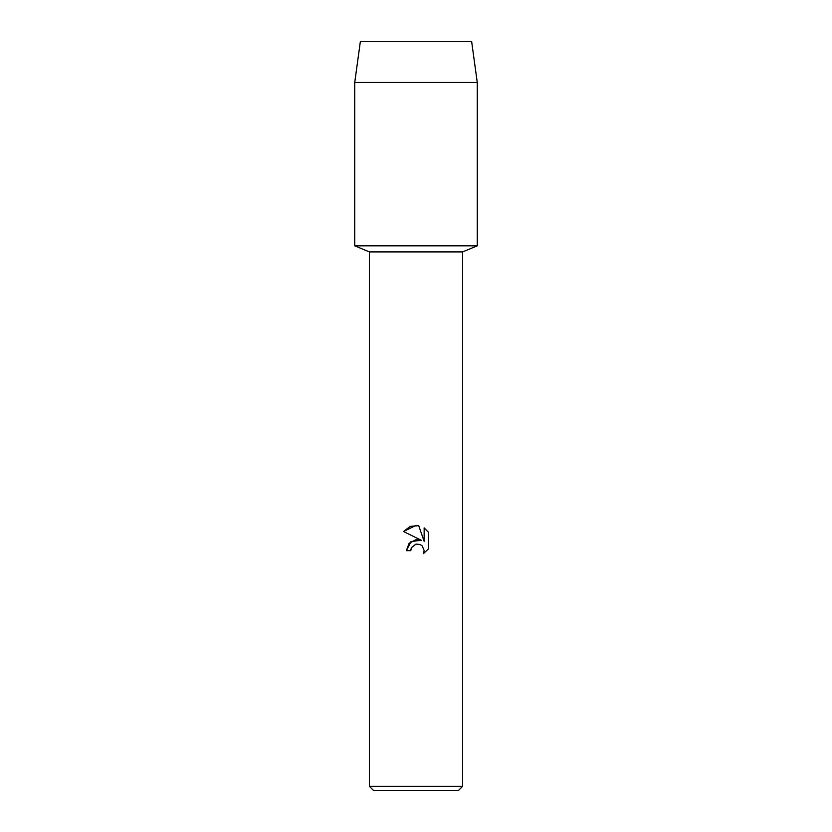 <?xml version="1.0" encoding="UTF-8"?>
<svg xmlns="http://www.w3.org/2000/svg" width="832" height="832" viewBox="0 0 832 832"><rect width="100%" height="100%" fill="white"/><g stroke="black" fill="none" stroke-linecap="round" stroke-linejoin="round"><path stroke-width="1.25" d="M471.65 41.6L360.35 41.6L471.65 41.6L477.266 82.441L477.266 245.814L416 245.814L477.266 245.814L462.634 251.909L462.634 786.313L369.366 786.313L373.454 790.4L458.546 790.4L462.634 786.313M369.366 786.313L369.366 251.909L462.634 251.909M416 544.097L411.466 547.633L410.758 550.68L406.349 550.68L409.084 543.317L416 539.646L421.346 540.29L403.53 531.513L416 525.366L418.704 525.658L424.143 541.33L424.143 527.904L428.47 532.272L428.47 548.829L423.457 553.634L424.164 550.638L422.198 545.896L420.025 544.44L416 544.097L420.025 544.44L422.198 545.896L424.164 550.638L423.457 553.634L428.47 548.829M410.758 550.68L411.206 548.226M421.346 540.29L411.07 541.538L406.349 550.68M411.466 547.633L415.906 544.118M428.47 532.272L424.143 527.904M418.704 525.658L410.238 526.396L403.53 531.513M360.35 41.6L354.734 82.441L354.734 245.814L416 245.814L354.734 245.814L369.366 251.909M354.734 82.441L477.266 82.441"/></g></svg>
